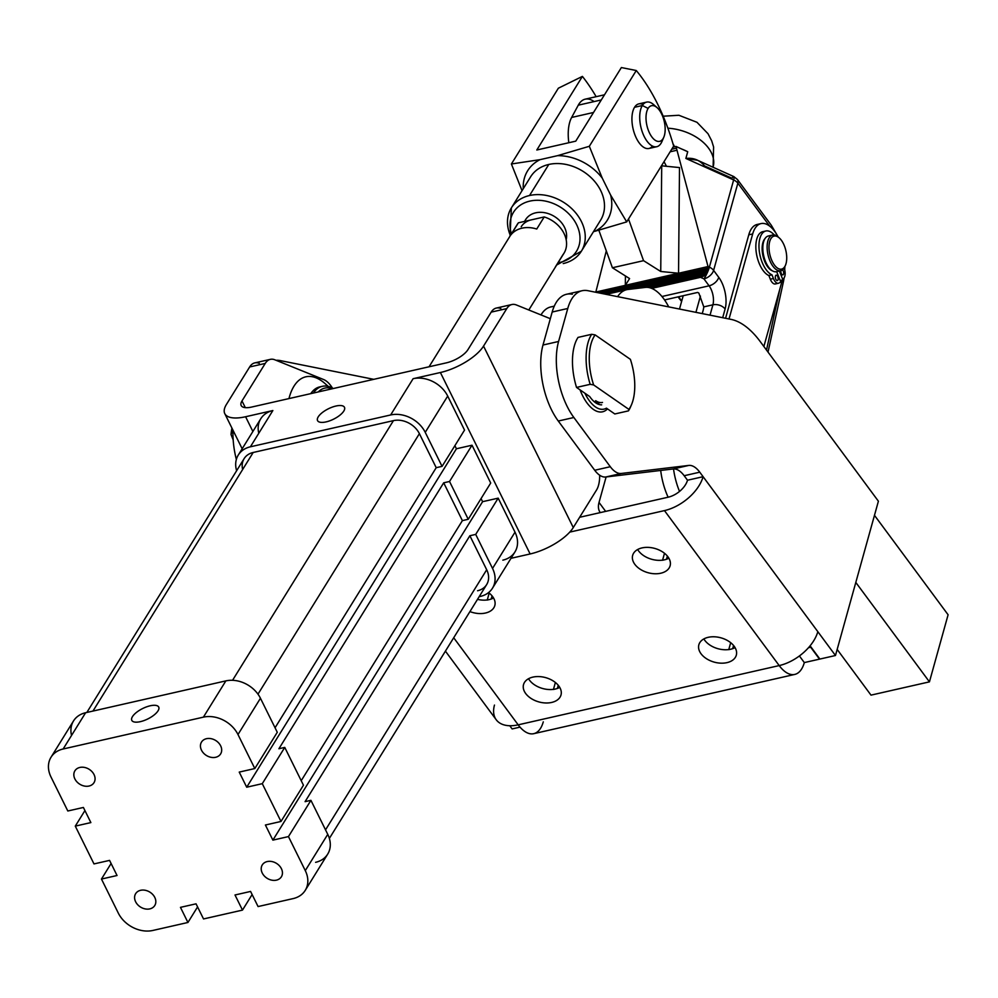 <?xml version="1.0" encoding="UTF-8"?>
<svg xmlns="http://www.w3.org/2000/svg" width="998" height="998" viewBox="0 0 998 998"><rect width="100%" height="100%" fill="white"/><g stroke="black" fill="none" stroke-linecap="round" stroke-linejoin="round"><path stroke-width="1.5" d="M524.686 221.369A22.867 17.914 31.8 0 1 550.896 214.62A22.867 17.914 31.8 0 1 566.165 239.695A22.867 17.914 -148.2 0 0 551.994 215.131A22.867 17.914 -148.2 0 0 525.584 219.685L524.511 221.406M521.218 226.721A22.867 17.914 31.8 0 1 531.31 219.872L518.386 222.804A27.445 21.494 -148.2 0 0 517.326 224.313L429.053 366.777M258.781 433.282A27.445 21.494 31.8 0 1 272.866 410.54A27.445 21.494 -148.2 0 0 260.752 418.773L238.285 455.038A27.445 21.494 31.8 0 1 250.398 446.805L272.866 410.54L245.595 416.74L252.881 431.473L245.595 416.74A36.589 14.159 153.7 0 1 224.775 413.621A36.589 14.159 153.7 0 1 226.409 404.477A36.589 14.159 -26.3 0 0 245.595 416.74L272.866 410.54L250.398 446.805A27.445 21.494 -148.2 0 0 236.626 470.732A27.445 21.494 31.8 0 1 238.285 455.038M492.488 588.196L514.956 551.931A27.445 21.494 -148.2 0 0 515.005 532.171L492.538 568.436A27.445 21.494 31.8 0 1 492.488 588.196A27.445 21.494 31.8 0 1 480.375 596.417A27.445 21.494 -148.2 0 0 492.538 568.436L515.005 532.171L498.189 498.152L475.709 534.404L492.538 568.436L475.709 534.404L469.871 535.739L486.7 569.758L325.535 829.849L486.7 569.758A20.584 16.118 31.8 0 1 477.58 590.754M447.703 396.081A27.445 21.494 -148.2 0 0 413.11 378.704L390.642 414.968A27.445 21.494 31.8 0 1 425.235 432.346L447.703 396.081L425.235 432.346L442.064 466.365L464.532 430.101L447.703 396.081L464.532 430.101L442.064 466.365L425.235 432.346A27.445 21.494 -148.2 0 0 390.642 414.968L250.398 446.805L390.642 414.968L413.11 378.704A27.445 21.494 31.8 0 1 447.703 396.081M242.639 469.522A20.584 16.118 31.8 0 1 253.193 452.481L393.449 420.632L232.546 680.299L393.449 420.632A20.584 16.118 31.8 0 1 419.397 433.668L257.983 694.159L419.397 433.668A20.584 16.118 -148.2 0 0 393.449 420.632L253.193 452.481L92.964 711.063L253.193 452.481A20.584 16.118 -148.2 0 0 244.111 458.643L86.851 712.447M329.365 838.42L486.662 584.579A20.584 16.118 -148.2 0 0 486.7 569.758L469.871 535.739L305.089 801.656L310.927 800.334L288.459 836.586L305.288 870.618A27.445 21.494 31.8 0 1 305.238 890.378A27.445 21.494 31.8 0 1 293.125 898.599A27.445 21.494 -148.2 0 0 305.288 870.618L327.756 834.353L305.288 870.618L288.459 836.586L272.878 840.129L265.406 825.009L280.987 821.466L303.454 785.214L284.754 747.402L303.454 785.214L280.987 821.466L262.287 783.667L280.987 821.466L265.406 825.009L272.878 840.129L482.595 501.682L481.061 498.588L482.595 501.682L272.878 840.129L288.459 836.586L310.927 800.334L327.756 834.353L310.927 800.334L305.089 801.656L469.871 535.739L475.709 534.404L498.189 498.152L482.595 501.682L498.189 498.152L515.005 532.171A27.445 21.494 31.8 0 1 502.855 560.152M71.532 735.464A27.445 21.494 31.8 0 1 85.616 712.734L225.86 680.885A27.445 21.494 31.8 0 1 260.453 698.263L237.986 734.528A27.445 21.494 -148.2 0 0 203.392 717.15L63.148 748.987L203.392 717.15L225.86 680.885L203.392 717.15A27.445 21.494 31.8 0 1 237.986 734.528L260.453 698.263A27.445 21.494 -148.2 0 0 225.86 680.885L85.616 712.734L63.148 748.987A27.445 21.494 -148.2 0 0 50.985 776.98L67.814 811L83.395 807.457L90.868 822.589L75.287 826.119L84.93 810.563L75.287 826.119L93.987 863.919L109.568 860.388L117.04 875.508L101.459 879.051L111.102 863.495L101.459 879.051L118.288 913.07A27.445 21.494 -148.2 0 0 152.881 930.448L187.936 922.476L197.579 906.92L187.936 922.476L152.881 930.448A27.445 21.494 31.8 0 1 118.288 913.07L101.459 879.051L117.04 875.508L109.568 860.388L93.987 863.919L75.287 826.119L90.868 822.589L83.395 807.457L67.814 811L50.985 776.98A27.445 21.494 31.8 0 1 51.035 757.22A27.445 21.494 31.8 0 1 63.148 748.987L85.616 712.734A27.445 21.494 -148.2 0 0 73.503 720.955L51.035 757.22M305.238 890.378L327.706 854.113A27.445 21.494 -148.2 0 0 327.756 834.353A27.445 21.494 31.8 0 1 315.605 862.334M150.162 705.798A15.007 5.801 153.7 0 1 153.867 715.179A15.007 5.801 153.7 0 1 131.724 720.207A15.007 5.801 153.7 0 1 150.162 705.798A15.007 5.801 -26.3 0 0 136.464 712.41A15.007 5.801 -26.3 0 0 131.811 720.381A15.007 5.801 -26.3 0 0 147.829 718.934A15.007 5.801 -26.3 0 0 158.707 707.083A15.007 5.801 -26.3 0 0 150.162 705.798M468.237 519.284L490.704 483.02L472.017 445.22L449.537 481.485L468.237 519.284L449.537 481.485L443.698 482.807L462.386 520.619L468.237 519.284L462.386 520.619L443.698 482.807L278.916 748.737L284.754 747.402L262.287 783.667L246.706 787.21L239.233 772.09L254.814 768.547L277.282 732.283L260.453 698.263L277.282 732.283L254.814 768.547L237.986 734.528L254.814 768.547L239.233 772.09L246.706 787.21L262.287 783.667L284.754 747.402L278.916 748.737L443.698 482.807L449.537 481.485L472.017 445.22L456.423 448.763L246.706 787.21L456.423 448.763L454.888 445.657L456.423 448.763L472.017 445.22L490.704 483.02L468.237 519.284M479.152 596.704L480.375 596.417L479.152 596.704M436.213 467.688L442.064 466.365L436.213 467.688L419.397 433.668L436.213 467.688L275.049 727.779L436.213 467.688M301.221 780.698L462.386 520.619L301.221 780.698M187.936 922.476L180.463 907.357L196.045 903.826L203.53 918.946L242.489 910.101L235.004 894.981L250.585 891.439L258.07 906.558L293.125 898.599L258.07 906.558L250.585 891.439L235.004 894.981L242.489 910.101L203.53 918.946L196.045 903.826L180.463 907.357L187.936 922.476M206.474 738.695A11.24 8.807 31.8 0 1 221.656 750.758A11.24 8.807 31.8 0 1 205.064 754.525A11.24 8.807 31.8 0 1 206.474 738.695A11.24 8.807 -148.2 0 0 201.509 742.075A11.24 8.807 -148.2 0 0 206.424 755.486A11.24 8.807 -148.2 0 0 220.62 753.914A11.24 8.807 -148.2 0 0 218.599 742.874A11.24 8.807 -148.2 0 0 206.474 738.695M140.606 890.303A11.24 8.807 31.8 0 1 155.8 902.367A11.24 8.807 31.8 0 1 139.209 906.122A11.24 8.807 31.8 0 1 140.606 890.303A11.24 8.807 -148.2 0 0 135.653 893.672A11.24 8.807 -148.2 0 0 140.568 907.082A11.24 8.807 -148.2 0 0 154.765 905.523A11.24 8.807 -148.2 0 0 152.731 894.482A11.24 8.807 -148.2 0 0 140.606 890.303M79.852 767.45A11.24 8.807 31.8 0 1 95.047 779.5A11.24 8.807 31.8 0 1 78.455 783.268A11.24 8.807 31.8 0 1 79.852 767.45A11.24 8.807 -148.2 0 0 74.887 770.818A11.24 8.807 -148.2 0 0 79.815 784.228A11.24 8.807 -148.2 0 0 94.012 782.657A11.24 8.807 -148.2 0 0 91.978 771.629A11.24 8.807 -148.2 0 0 79.852 767.45M267.227 861.561A11.24 8.807 31.8 0 1 282.422 873.612A11.24 8.807 31.8 0 1 265.83 877.379A11.24 8.807 31.8 0 1 267.227 861.561A11.24 8.807 -148.2 0 0 262.262 864.929A11.24 8.807 -148.2 0 0 267.19 878.34A11.24 8.807 -148.2 0 0 281.386 876.78A11.24 8.807 -148.2 0 0 279.353 865.74A11.24 8.807 -148.2 0 0 267.227 861.561M252.12 894.545L242.489 910.101L252.12 894.545M335.914 406.036A15.007 5.801 -26.3 0 0 322.217 412.648A15.007 5.801 -26.3 0 0 317.564 420.62A15.007 5.801 -26.3 0 0 333.582 419.172A15.007 5.801 -26.3 0 0 344.46 407.309A15.007 5.801 -26.3 0 0 335.914 406.036A15.007 5.801 153.7 0 1 339.619 415.418A15.007 5.801 153.7 0 1 317.476 420.445A15.007 5.801 153.7 0 1 335.914 406.036M528.803 309.991L563.982 253.23A27.445 21.494 -148.2 0 0 544.222 216.94L536.737 229.029A27.445 21.494 -148.2 0 0 510.901 234.892L518.386 222.804L510.901 234.892A27.445 21.494 31.8 0 1 536.737 229.029L544.222 216.94L531.31 219.872L544.222 216.94A27.445 21.494 31.8 0 1 562.922 254.739L555.437 266.828M516.44 225.935A27.445 21.494 31.8 0 1 518.386 222.804L531.31 219.872M511.013 558.306L530.125 553.965L440.392 372.516L413.11 378.704L440.392 372.516L530.125 553.965A36.589 14.159 -26.3 0 0 573.276 527.555L596.517 490.043A27.445 13.361 77.2 0 0 599.661 475.21A27.445 13.361 -102.8 0 1 596.517 490.043L573.276 527.555L483.543 346.094L573.276 527.555A36.589 14.159 153.7 0 1 530.125 553.965L511.013 558.306M554.264 306.149L550.734 306.947A50.312 24.488 77.2 0 0 541.003 314.931A50.312 24.488 -102.8 0 1 551.969 306.735M558.256 685.277L557.371 688.458L558.256 685.277M555.375 682.482L553.466 689.369L555.375 682.482M553.441 689.468L555.387 689.019A19.436 12.6 15.5 0 1 528.528 678.727A19.436 12.6 -164.5 0 0 555.387 689.019L553.441 689.468M492.064 595.868L491.178 599.049L492.064 595.868M489.182 593.074L487.274 599.96L489.182 593.074M487.249 600.06L489.195 599.611A19.436 12.6 15.5 0 1 477.493 599.361A19.436 12.6 -164.5 0 0 489.195 599.611L487.249 600.06M782.357 280.026L763.869 346.493L782.357 280.026M752.679 233.944A32.011 15.581 -102.8 0 1 761.037 223.589A32.011 15.581 -102.8 0 1 778.103 236.9A32.011 15.581 77.2 0 0 752.679 233.944L748.774 234.829L752.679 233.944L729.027 318.986L752.679 233.944M784.865 266.666A32.011 15.581 -102.8 0 1 784.665 269.635A32.011 15.581 77.2 0 0 784.865 266.666M761.037 223.589L757.133 224.475A32.011 15.581 77.2 0 0 748.774 234.829L725.571 318.287L748.774 234.829A32.011 15.581 -102.8 0 1 759.141 224.288M605.861 294.298L707.869 271.132L708.231 269.622L602.505 293.624L708.231 269.622L708.281 268.075L598.912 292.901L708.281 268.075L708.031 266.553L595.769 292.277L606.297 250.872L595.831 292.027L678.54 273.252L660.738 271.481L643.56 260.678L612.398 267.751L598.85 230.251L612.398 267.751L629.576 278.567L612.398 267.751L643.56 260.678L628.503 218.999L643.56 260.678L660.738 271.481L661.711 165.818L679.501 167.577L678.54 273.252L708.031 266.553L709.378 267.152L733.642 179.939L685.863 158.445C693.46 157.572 699.698 160.067 704.6 165.93L731.933 178.23A9.144 1.597 114.2 0 1 733.829 176.596A9.144 1.597 114.2 0 1 733.642 179.939A9.144 5.926 15.5 0 1 737.859 183.17L713.607 270.383A9.144 5.352 143.5 0 1 703.939 278.866L709.091 285.815L661.961 296.506L709.091 285.815A13.723 6.674 -102.8 0 1 712.909 304.814L703.777 306.885A36.589 21.42 143.5 0 1 703.004 310.902L702.243 313.609L703.004 310.902A36.589 21.42 -36.5 0 0 703.777 306.885L712.909 304.814A13.723 6.674 77.2 0 0 709.091 285.815A9.144 5.352 -36.5 0 0 718.747 277.332A9.144 5.352 143.5 0 1 709.091 285.815L703.939 278.866A9.144 1.597 -65.8 0 0 709.378 267.152L708.031 266.553L707.869 271.132L605.861 294.298M671.729 149.238L676.444 148.166L675.995 146.444L673.039 147.118L675.995 146.444L687.722 151.733A41.168 26.684 -164.5 0 0 681.859 149.089A41.168 26.684 15.5 0 1 687.722 151.733L685.863 158.445L687.722 151.733L675.995 146.444L676.444 148.166L671.729 149.238M670.157 151.783L676.993 150.236L676.444 148.166L708.031 266.553L676.993 150.236L670.157 151.783M672.914 143.525L674.598 146.768L672.914 143.525M713.071 167.252L713.108 167.103A41.168 26.684 -164.5 0 0 667.887 128.193A41.168 26.684 15.5 0 1 708.518 148.103A41.168 26.684 15.5 0 1 713.108 167.103L713.607 147.005L711.686 140.818L708.044 133.757L696.978 122.292L678.902 115.269L663.183 116.205M679.526 491.428A45.733 22.268 -102.8 0 1 673.525 468.935A45.733 22.268 77.2 0 0 679.526 491.428M660.701 470.457A45.733 22.268 77.2 0 0 668.124 497.204A45.733 22.268 -102.8 0 1 660.701 470.457M710.027 315.168L712.909 304.814A9.144 5.926 15.5 0 1 725.109 309.006A22.867 11.128 77.2 0 0 718.747 277.332L713.607 270.383L718.747 277.332A22.867 11.128 -102.8 0 1 725.109 309.006A9.144 5.926 -164.5 0 0 712.909 304.814L710.027 315.168M664.568 299.949L697.702 292.426L698.85 293.113A13.723 6.674 -102.8 0 1 699.199 294.048L703.777 306.885L699.199 294.048A13.723 6.674 77.2 0 0 698.85 293.113L697.702 292.426L664.568 299.949M638.096 288.272L707.22 272.579L707.869 271.132L707.22 272.579L638.096 288.272M647.128 287.349L706.297 273.914L707.22 272.579L703.765 276.072L700.509 277.319L703.939 278.866A9.144 5.352 -36.5 0 0 713.607 270.383A9.144 5.926 -164.5 0 0 709.378 267.152A9.144 1.597 114.2 0 1 703.939 278.866L700.509 277.319L651.706 288.397L702.23 276.833L651.557 288.335L703.765 276.072L650.871 288.073L703.765 276.072L705.137 275.086L649.586 287.698L705.137 275.086L706.297 273.914L647.128 287.349M722.689 317.713L725.109 309.006L722.689 317.713M768.023 352.119L783.505 281.336A9.144 5.539 -167.7 0 0 783.318 279.215A9.144 5.539 12.3 0 1 783.505 281.336L784.141 277.806M779.887 288.909L766.514 350.073L779.887 288.909M733.829 176.596L697.502 160.254L685.863 158.445L733.642 179.939L709.378 267.152A9.144 5.926 15.5 0 1 713.607 270.383L737.859 183.17A9.144 5.926 -164.5 0 0 733.642 179.939A9.144 1.597 -65.8 0 0 733.829 176.596L737.422 179.49A9.144 5.352 143.5 0 1 737.859 183.17L769.645 226.097L737.859 183.17A9.144 5.352 -36.5 0 0 737.422 179.49L771.254 225.186A9.144 5.352 143.5 0 1 771.866 228.055A9.144 5.352 -36.5 0 0 771.254 225.186L777.118 235.104M604.489 94.798L585.227 99.164A34.306 16.692 77.2 0 0 578.279 105.177L601.295 99.95L578.279 105.177L571.642 117.452A34.306 16.692 77.2 0 0 568.835 142.726A34.306 16.692 -102.8 0 1 571.642 117.452L578.279 105.177A34.306 16.692 -102.8 0 1 594.097 101.584M629.576 278.567L625.334 285.328L625.422 275.947L625.334 285.328L629.576 278.567M571.642 117.452L593.536 112.475L571.642 117.452M664.019 161.676L666.477 166.292L664.019 161.676M660.738 271.481L678.54 273.252L679.501 167.577L661.711 165.818L660.738 271.481M681.634 301.359A34.306 16.692 -102.8 0 1 678.129 296.868A34.306 16.692 77.2 0 0 681.634 301.359M683.206 295.72L679.488 309.056L683.206 295.72M695.918 312.349L700.434 296.094L695.918 312.349M778.477 270.645A18.288 8.907 -102.8 0 1 763.72 255.812A18.288 8.907 -102.8 0 1 770.631 236.064M765.017 238.572A17.378 8.458 77.2 0 0 762.983 255.975A17.378 8.458 77.2 0 0 772.34 270.795A17.378 8.458 -102.8 0 1 762.983 255.975A17.378 8.458 -102.8 0 1 765.017 238.572M785.127 265.979A16.916 8.233 77.2 0 0 778.64 237.399A16.916 8.233 77.2 0 0 769.832 254.415A16.916 8.233 77.2 0 0 785.127 265.979A16.916 8.233 -102.8 0 1 773.937 264.345A16.916 8.233 -102.8 0 1 769.408 242.776A16.916 8.233 -102.8 0 1 779.226 237.886A16.916 8.233 -102.8 0 1 785.451 265.281A16.916 8.233 -102.8 0 1 785.127 265.979M772.639 235.029L768.36 236.002A18.288 8.907 77.2 0 0 763.72 255.812A18.288 8.907 77.2 0 0 776.456 271.681L780.748 270.708A18.288 8.907 -102.8 0 1 768.011 254.839A18.288 8.907 -102.8 0 1 772.639 235.029A18.288 8.907 -102.8 0 1 778.702 237.449A18.288 8.907 77.2 0 0 778.166 236.95A18.288 8.907 77.2 0 0 767.562 242.252A18.288 8.907 77.2 0 0 772.452 265.555A18.288 8.907 77.2 0 0 784.54 267.327A18.288 8.907 -102.8 0 1 780.748 270.708M785.164 265.892A18.288 8.907 -102.8 0 1 784.54 267.327A18.288 8.907 77.2 0 0 784.89 266.578A18.288 8.907 77.2 0 0 785.164 265.892M681.734 300.997A36.589 17.814 -102.8 0 1 678.727 296.73A36.589 17.814 77.2 0 0 681.734 300.997M668.722 306.897A45.733 22.268 77.2 0 0 645.319 287.412L627.929 289.482A50.312 24.488 77.2 0 0 617.612 296.643A50.312 24.488 -102.8 0 1 626.694 289.694A50.312 24.488 -102.8 0 1 627.929 289.482L645.319 287.412A45.733 22.268 -102.8 0 1 668.722 306.897M606.11 476.957L599.025 502.431L605.649 511.388L599.025 502.431L606.11 476.957M600.285 512.598A25.15 14.721 143.5 0 1 599.025 502.431A25.15 14.721 -36.5 0 0 600.235 512.535A25.15 14.721 -36.5 0 0 600.285 512.598M626.694 289.694L608.194 293.899A50.312 24.488 77.2 0 0 606.497 294.422A50.312 24.488 -102.8 0 1 609.429 293.686M728.777 649.561L730.686 642.687L728.777 649.561M728.752 649.661L730.698 649.224A19.436 12.6 15.5 0 1 703.852 638.92A19.436 12.6 -164.5 0 0 730.698 649.224A19.436 12.6 -164.5 0 0 735.064 647.615A19.436 12.6 15.5 0 1 730.698 649.224L728.752 649.661M732.682 648.663L733.567 645.481L732.682 648.663M662.585 560.152L664.493 553.279L662.585 560.152M662.56 560.252L664.506 559.816A19.436 12.6 15.5 0 1 637.66 549.511A19.436 12.6 -164.5 0 0 664.506 559.816A19.436 12.6 -164.5 0 0 668.872 558.194A19.436 12.6 15.5 0 1 664.506 559.816L662.56 560.252M666.489 559.254L667.375 556.073L666.489 559.254M543.286 721.841A36.589 17.814 -102.8 0 1 518.174 724.835L779.201 665.579A36.589 21.42 -36.5 0 0 817.824 631.672L835.476 655.511L819.894 659.054L835.476 655.511L878.402 501.208L760.202 341.541L878.402 501.208L835.476 655.511L817.824 631.672A36.589 21.42 143.5 0 1 779.201 665.579A36.589 17.814 77.2 0 0 804.313 662.585L819.508 659.142L810.688 647.215L808.48 647.714L810.813 646.766L819.508 659.142L804.313 662.585A36.589 17.814 -102.8 0 1 794.757 674.423A36.589 17.814 -102.8 0 1 779.201 665.579L518.174 724.835A36.589 21.42 143.5 0 1 494.472 705.075M492.638 596.604A19.436 12.6 -164.5 0 0 488.558 592.6A19.436 12.6 15.5 0 1 492.638 596.604A19.436 12.6 15.5 0 1 490.729 610.876A19.436 12.6 15.5 0 1 469.921 611.587A19.436 12.6 -164.5 0 0 494.808 605.574A19.436 12.6 -164.5 0 0 492.638 596.604M493.561 598.002A19.436 12.6 15.5 0 1 489.195 599.611A19.436 12.6 -164.5 0 0 493.561 598.002M667.949 556.809A19.436 12.6 -164.5 0 0 648.213 547.378A19.436 12.6 -164.5 0 0 632.67 555.35A19.436 12.6 -164.5 0 0 648.014 572.702A19.436 12.6 -164.5 0 0 670.12 565.779A19.436 12.6 -164.5 0 0 667.949 556.809A19.436 12.6 15.5 0 1 651.232 573.413A19.436 12.6 15.5 0 1 635.002 551.482A19.436 12.6 15.5 0 1 667.949 556.809M558.83 686.013A19.436 12.6 -164.5 0 0 539.082 676.582A19.436 12.6 -164.5 0 0 523.551 684.566A19.436 12.6 -164.5 0 0 538.895 701.918A19.436 12.6 -164.5 0 0 561.001 694.982A19.436 12.6 -164.5 0 0 558.83 686.013A19.436 12.6 15.5 0 1 542.114 702.629A19.436 12.6 15.5 0 1 525.871 680.686A19.436 12.6 15.5 0 1 558.83 686.013M559.753 687.41A19.436 12.6 15.5 0 1 555.387 689.019A19.436 12.6 -164.5 0 0 559.753 687.41M734.141 646.217A19.436 12.6 -164.5 0 0 714.406 636.786A19.436 12.6 -164.5 0 0 698.862 644.77A19.436 12.6 -164.5 0 0 714.206 662.123A19.436 12.6 -164.5 0 0 736.312 655.187A19.436 12.6 -164.5 0 0 734.141 646.217A19.436 12.6 15.5 0 1 717.425 662.822A19.436 12.6 15.5 0 1 701.195 640.891A19.436 12.6 15.5 0 1 734.141 646.217M520.008 727.13L512.124 728.927L520.008 727.13M509.778 725.746L512.124 728.927L509.778 725.746M668.198 497.191A18.288 10.704 -36.5 0 0 687.51 480.225A18.288 10.704 143.5 0 1 668.198 497.191L579.626 517.288L668.198 497.191M445.42 651.133L496.231 719.77A36.589 21.42 -36.5 0 0 518.174 724.835A36.589 17.814 77.2 0 0 533.743 733.68L794.757 674.423M810.102 645.818L819.894 659.054L810.102 645.818M804.313 662.585L799.41 655.96L804.313 662.585M518.174 724.835L453.703 637.759L518.174 724.835M664.468 510.602L569.758 532.109L664.468 510.602L779.201 665.579L664.468 510.602A36.589 21.42 -36.5 0 0 703.091 476.695A36.589 21.42 143.5 0 1 664.468 510.602M817.824 631.672L703.091 476.695L687.51 480.225L703.091 476.695L699.76 472.179L684.166 475.722L687.51 480.225L684.166 475.722L699.76 472.179L817.824 631.672M594.721 470.258L610.302 466.715L573.862 417.501L558.281 421.031L594.721 470.258A27.445 13.361 77.2 0 0 605.711 477.007L621.305 473.464L688.757 465.43A27.445 13.361 -102.8 0 1 699.76 472.179A27.445 13.361 77.2 0 0 688.757 465.43L621.305 473.464A27.445 13.361 -102.8 0 1 610.302 466.715A27.445 13.361 77.2 0 0 621.305 473.464L605.711 477.007L673.176 468.96L688.757 465.43L673.176 468.96A27.445 13.361 -102.8 0 1 684.166 475.722A27.445 13.361 77.2 0 0 673.176 468.96L605.711 477.007A27.445 13.361 -102.8 0 1 594.721 470.258L558.281 421.031L573.862 417.501A54.878 26.721 -102.8 0 1 558.581 341.478L567.762 308.482A54.878 26.721 -102.8 0 1 582.084 290.73A54.878 26.721 -102.8 0 1 587.909 290.692A54.878 26.721 77.2 0 0 567.762 308.482L552.181 312.025L567.762 308.482L558.581 341.478L542.999 345.021L558.581 341.478A54.878 26.721 77.2 0 0 573.862 417.501L610.302 466.715L594.721 470.258M276.122 360.315A54.878 26.721 -102.8 0 1 280.139 360.565A54.878 26.721 77.2 0 0 276.122 360.315M582.084 290.73L566.502 294.273A54.878 26.721 77.2 0 0 552.181 312.025L542.999 345.021A54.878 26.721 77.2 0 0 558.281 421.031A54.878 26.721 -102.8 0 1 542.999 345.021L552.181 312.025A54.878 26.721 -102.8 0 1 572.328 294.235M233.008 430.25A54.878 26.721 77.2 0 0 236.351 459.479A54.878 26.721 -102.8 0 1 233.008 430.25M760.202 341.541A91.467 44.523 77.2 0 0 730.998 319.372L587.909 290.692L730.998 319.372A91.467 44.523 -102.8 0 1 760.202 341.541M587.011 402.955A36.589 17.814 -102.8 0 1 580.063 389.869A36.589 17.814 77.2 0 0 582.196 394.846A36.589 17.814 77.2 0 0 587.011 402.955A36.589 17.814 77.2 0 0 607.495 408.893A36.589 17.814 -102.8 0 1 587.011 402.955M373.751 379.327L280.139 360.565L373.751 379.327M599.062 403.042A27.445 13.361 -102.8 0 1 593.124 400.709A27.445 13.361 77.2 0 0 599.062 403.042M589.693 396.543A29.728 14.471 77.2 0 0 594.022 401.533A29.728 14.471 77.2 0 0 601.657 404.839A29.728 14.471 -102.8 0 1 589.693 396.543L584.903 393.224A34.306 16.692 77.2 0 0 606.435 408.157A34.306 16.692 -102.8 0 1 584.903 393.224L589.693 396.543M322.317 386.326A50.312 24.488 -102.8 0 1 333.27 388.521A50.312 24.488 77.2 0 0 313.384 393.037A50.312 24.488 -102.8 0 1 322.317 386.326L319.697 386.912A50.312 24.488 77.2 0 0 310.765 393.636A50.312 24.488 -102.8 0 1 321.019 386.688M318.325 391.915A48.016 23.378 -102.8 0 1 332.222 388.758A48.016 23.378 77.2 0 0 318.325 391.915M550.322 318.699L516.415 304.976A27.445 13.361 77.2 0 0 506.784 308.594L483.543 346.094A36.589 14.159 153.7 0 1 440.392 372.516A36.589 14.159 -26.3 0 0 483.543 346.094L506.784 308.594L491.191 312.125L467.95 349.637A18.288 7.073 153.7 0 1 446.38 362.848A18.288 7.073 -26.3 0 0 467.95 349.637L491.191 312.125L506.784 308.594A27.445 13.361 -102.8 0 1 511.924 304.515A27.445 13.361 -102.8 0 1 516.415 304.976L550.322 318.699M251.583 407.072L446.38 362.848L251.583 407.072A18.288 7.073 153.7 0 1 241.99 400.934A18.288 7.073 -26.3 0 0 241.179 405.512A18.288 7.073 -26.3 0 0 251.583 407.072M245.308 407.633L241.99 400.934L265.231 363.434A27.445 13.361 -102.8 0 1 270.371 359.355A27.445 13.361 -102.8 0 1 274.874 359.816L323.651 379.552A27.445 13.361 -102.8 0 1 332.384 388.022A27.445 13.361 77.2 0 0 323.651 379.552L274.874 359.816A27.445 13.361 77.2 0 0 265.231 363.434L249.65 366.965L265.231 363.434L241.99 400.934L245.308 407.633M270.371 359.355L254.789 362.885A27.445 13.361 77.2 0 0 249.65 366.965L226.409 404.477L249.65 366.965A27.445 13.361 -102.8 0 1 259.293 363.359M511.924 304.515L496.343 308.058A27.445 13.361 77.2 0 0 491.191 312.125A27.445 13.361 -102.8 0 1 500.834 308.519M328.305 386.438L324.924 383.469A63.248 30.788 77.2 0 0 290.044 394.846A63.248 30.788 77.2 0 0 288.958 398.589A63.248 30.788 -102.8 0 1 290.044 394.846A63.248 30.788 -102.8 0 1 327.918 386.351M631.023 405.749A45.733 22.268 -102.8 0 1 628.441 410.877L628.877 409.38L593.635 384.941L590.167 384.33L576.532 387.424A45.733 22.268 -102.8 0 1 578.042 337.399L591.677 334.293L595.145 334.904L591.677 334.293A45.733 22.268 77.2 0 0 590.167 384.33A45.733 22.268 -102.8 0 1 591.677 334.293L578.042 337.399A45.733 22.268 77.2 0 0 576.532 387.424L590.167 384.33L593.635 384.941A43.45 21.145 -102.8 0 1 595.145 334.904L630.387 359.342L595.145 334.904A43.45 21.145 77.2 0 0 593.635 384.941L628.877 409.38A43.45 21.145 77.2 0 0 630.387 359.342A43.45 21.145 -102.8 0 1 631.485 404.714A43.45 21.145 -102.8 0 1 628.877 409.38L628.441 410.877L614.805 413.97L628.441 410.877A45.733 22.268 77.2 0 0 630.561 406.872L631.485 404.714M576.532 387.424L584.903 393.224L576.532 387.424M606.435 408.157L614.805 413.97L606.435 408.157M602.505 402.444A27.445 13.361 -102.8 0 1 595.669 400.697M233.183 439.906L231.037 434.554A43.45 21.145 -102.8 0 1 231.935 428.08A43.45 21.145 77.2 0 0 231.037 434.554L231.948 431.523L232.983 431.286L231.948 431.523A45.733 22.268 -102.8 0 1 232.297 428.816A45.733 22.268 77.2 0 0 231.948 431.523L231.037 434.554L233.183 439.906M775.808 283.781A8.233 4.004 -102.8 0 1 770.319 279.215L768.872 275.548A22.717 11.053 -102.8 0 1 756.06 250.885A22.717 11.053 -102.8 0 1 764.331 231.586A22.717 11.053 77.2 0 0 762.709 231.698A22.717 11.053 77.2 0 0 756.259 252.494A22.717 11.053 77.2 0 0 768.872 275.548L771.978 274.837A22.717 11.053 -102.8 0 1 759.378 251.795A22.717 11.053 -102.8 0 1 765.828 231A22.717 11.053 -102.8 0 1 774.261 234.967A22.717 11.053 77.2 0 0 759.016 243.974A22.717 11.053 77.2 0 0 771.978 274.837L773.425 278.504A8.233 4.004 77.2 0 0 778.927 283.07L780.798 282.085L778.927 283.07A8.233 4.004 -102.8 0 1 778.428 283.257A8.233 4.004 -102.8 0 1 773.425 278.504L771.978 274.837L768.872 275.548L770.319 279.215L773.425 278.504L770.319 279.215A8.233 4.004 77.2 0 0 775.309 283.968A8.233 4.004 77.2 0 0 775.808 283.781M784.266 277.581L782.919 279.902L780.187 280.525L782.919 279.902L779.401 271.007L782.919 279.902L784.266 277.581A8.233 4.004 77.2 0 0 784.166 268A8.233 4.004 -102.8 0 1 784.266 277.581M776.669 271.631L780.798 282.085L776.669 271.631M783.318 271.119A2.745 1.335 77.2 0 0 782.519 269.859A2.745 1.335 -102.8 0 1 783.318 271.119A2.745 1.335 -102.8 0 1 782.594 274.887A2.745 1.335 -102.8 0 1 780.885 270.67A2.745 1.335 77.2 0 0 781.322 273.589A2.745 1.335 77.2 0 0 782.869 274.887A2.745 1.335 77.2 0 0 783.318 271.119M777.816 276.783A2.745 1.335 77.2 0 0 776.145 275.199A2.745 1.335 77.2 0 0 775.458 278.18A2.745 1.335 77.2 0 0 777.367 280.55A2.745 1.335 77.2 0 0 777.816 276.783A2.745 1.335 -102.8 0 1 777.068 280.55A2.745 1.335 -102.8 0 1 775.384 276.296A2.745 1.335 -102.8 0 1 777.816 276.783M510.39 235.516A41.168 32.235 31.8 0 1 511.375 207.871A41.168 32.235 31.8 0 1 529.539 195.521L548.788 164.458A41.168 32.235 31.8 0 1 593.174 179.752A41.168 32.235 31.8 0 1 600.609 220.159A41.168 32.235 -148.2 0 0 593.174 179.752A41.168 32.235 -148.2 0 0 548.788 164.458L529.539 195.521A41.168 32.235 31.8 0 1 573.925 210.828A41.168 32.235 31.8 0 1 581.36 251.234A41.168 32.235 31.8 0 1 563.196 263.572M548.788 164.458A41.168 32.235 -148.2 0 0 530.624 176.808A41.168 32.235 31.8 0 1 548.788 164.458M556.672 265.019L581.36 251.234A41.168 32.235 -148.2 0 0 573.925 210.828A41.168 32.235 -148.2 0 0 529.539 195.521A41.168 32.235 -148.2 0 0 511.375 207.871L510.015 236.114M511.425 233.831A37.051 29.017 31.8 0 1 529.876 201.109A37.051 29.017 31.8 0 1 577.056 225.56A37.051 29.017 31.8 0 1 558.082 262.748A37.051 29.017 -148.2 0 0 577.056 225.56A37.051 29.017 -148.2 0 0 529.876 201.109A37.051 29.017 -148.2 0 0 511.425 233.831M593.523 231.598L594.945 231.274A46.881 36.714 -148.2 0 0 610.651 195.121L602.243 178.106A46.881 36.714 -148.2 0 0 557.558 155.663L540.03 159.655A46.881 36.714 -148.2 0 0 523.251 188.709A46.881 36.714 31.8 0 1 540.03 159.655L557.558 155.663A46.881 36.714 31.8 0 1 602.243 178.106L610.651 195.121A46.881 36.714 31.8 0 1 594.945 231.274L593.523 231.598M522.041 190.655L511.4 163.984L558.356 88.211L511.4 163.984L540.03 159.655L511.4 163.984L522.041 190.655M673.662 146.12L626.707 221.893L594.945 231.274L626.707 221.893L610.651 195.121L626.707 221.893L673.662 146.12A133.345 64.907 77.2 0 0 636.275 70.521L589.319 146.294L602.243 178.106L589.319 146.294L557.558 155.663L589.319 146.294L636.275 70.521L621.367 67.552L575.759 141.155L536.812 149.999L582.408 76.397L558.356 88.211L582.408 76.397A146.544 71.332 -102.8 0 1 596.155 96.694A146.544 71.332 77.2 0 0 582.408 76.397L536.812 149.999L575.759 141.155L621.367 67.552L636.275 70.521A133.345 64.907 -102.8 0 1 673.662 146.12M652.517 146.107A22.867 11.128 -102.8 0 1 635.988 137.387A22.867 11.128 -102.8 0 1 634.553 107.285A22.867 11.128 -102.8 0 1 643.074 104.478M646.629 102.108L638.832 103.879A22.867 11.128 77.2 0 0 634.553 107.285L642.338 105.514L634.553 107.285A22.867 11.128 77.2 0 0 634.479 133.657A22.867 11.128 77.2 0 0 648.962 148.477L656.759 146.706A22.867 11.128 -102.8 0 1 642.275 131.886A22.867 11.128 -102.8 0 1 642.338 105.514A22.867 11.128 -102.8 0 1 646.629 102.108A22.867 11.128 -102.8 0 1 655.374 106.399M662.622 139.67A22.867 11.128 -102.8 0 1 661.038 143.313A22.867 11.128 -102.8 0 1 656.759 146.706M657.058 107.609L653.54 104.528A22.867 11.128 77.2 0 0 642.338 105.514L648.114 108.408L642.338 105.514A22.867 11.128 77.2 0 0 644.197 136.501A22.867 11.128 77.2 0 0 661.038 143.313L663.059 138.647A18.288 8.907 -102.8 0 1 649.598 133.196A18.288 8.907 -102.8 0 1 648.114 108.408A18.288 8.907 -102.8 0 1 657.058 107.609A18.288 8.907 -102.8 0 1 663.795 137.237A18.288 8.907 -102.8 0 1 663.059 138.647L661.038 143.313A22.867 11.128 77.2 0 0 661.948 141.554L663.795 137.237M648.114 108.408A18.288 8.907 77.2 0 0 649.598 133.196A18.288 8.907 77.2 0 0 663.059 138.647A18.288 8.907 77.2 0 0 661.574 113.859A18.288 8.907 77.2 0 0 648.114 108.408M874.473 515.33L948.1 614.768L929.437 681.859L871.005 695.132L929.437 681.859L855.81 582.42L929.437 681.859L948.1 614.768L874.473 515.33M837.172 649.436L871.005 695.132L837.172 649.436M784.74 269.947L784.74 268.699M784.89 266.578L785.451 265.281M778.166 236.95L779.226 237.886M242.165 448.776L224.775 413.621M762.709 231.698L765.828 231M775.309 283.968L778.428 283.257M581.36 251.234L600.609 220.159M530.624 176.808L511.375 207.871M424.175 367.888L428.105 366.99M301.496 395.732L297.566 396.63L301.496 395.732"/></g></svg>
